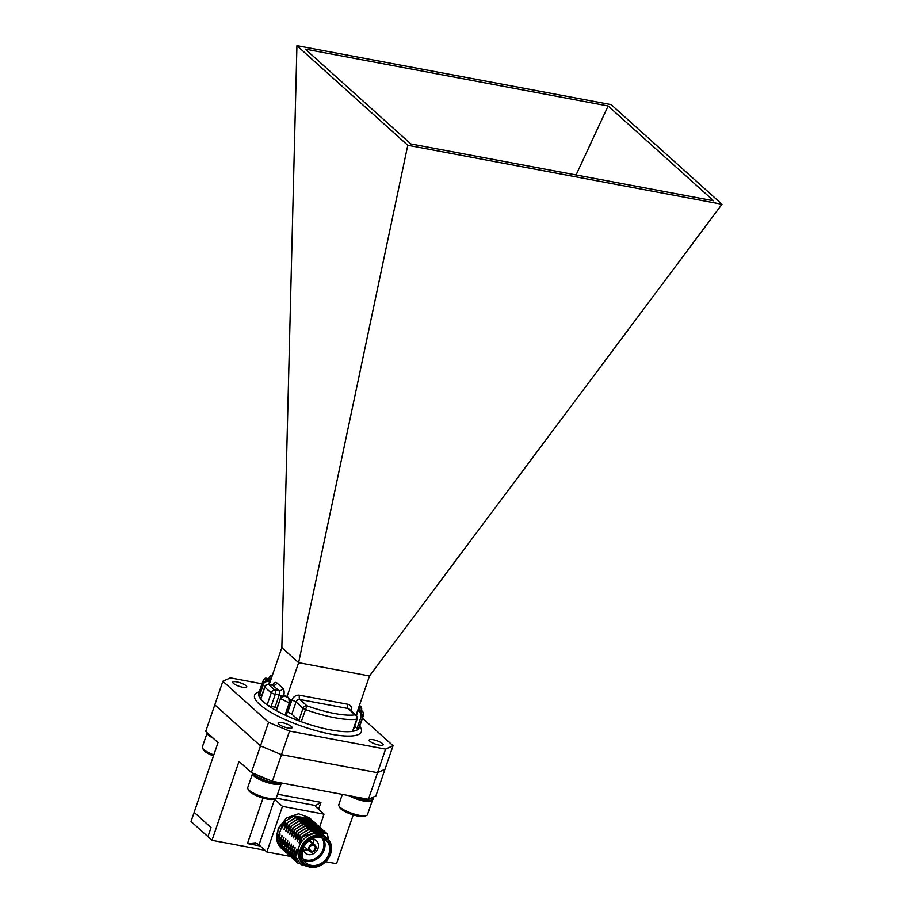 <?xml version="1.0" encoding="UTF-8"?>
<svg xmlns="http://www.w3.org/2000/svg" width="913" height="913" viewBox="0 0 913 913"><rect width="100%" height="100%" fill="white"/><g stroke="black" fill="none" stroke-linecap="round" stroke-linejoin="round"><path stroke-width="1.37" d="M263.88 683.05L262.761 682.502A53.102 13.204 -161.1 0 1 262.933 681.075L258.767 693.241A53.102 13.204 18.9 0 0 258.596 694.667L262.761 682.502L266.938 680.151L267.018 681.212L263.88 683.05L259.726 695.215L258.596 694.667A53.102 13.204 18.9 0 0 260.776 699.13A3.321 0.822 -161.1 0 1 260.65 698.765L264.816 686.599A3.321 0.822 18.9 0 0 264.941 686.964L260.776 699.13A53.102 13.204 18.9 0 0 263.469 701.892A53.102 13.204 18.9 0 0 267.144 704.847A53.102 13.204 18.9 0 0 276.342 710.622L276.456 710.303M291.43 726.508A7.384 1.837 18.9 0 0 283.84 723.016A7.384 1.837 18.9 0 0 278.111 722.925A7.384 1.837 18.9 0 0 278.762 724.123A7.384 1.837 18.9 0 0 286.351 727.615A7.384 1.837 18.9 0 0 292.08 727.707A7.384 1.837 18.9 0 0 291.43 726.508M382.501 743.604A7.384 1.837 18.9 0 0 374.923 740.112A7.384 1.837 18.9 0 0 369.183 740.021A7.384 1.837 18.9 0 0 369.833 741.219A7.384 1.837 18.9 0 0 377.423 744.711A7.384 1.837 18.9 0 0 383.163 744.803A7.384 1.837 18.9 0 0 382.501 743.604M246.088 685.743A7.384 1.837 18.9 0 0 238.51 682.251A7.384 1.837 18.9 0 0 232.769 682.171A7.384 1.837 18.9 0 0 233.42 683.369A7.384 1.837 18.9 0 0 241.009 686.861A7.384 1.837 18.9 0 0 246.75 686.953A7.384 1.837 18.9 0 0 246.088 685.743M286.157 715.119L285.073 715.05L289.238 702.884L288.85 698.148L286.785 696.299L284.411 695.854L280.508 698.456L276.342 710.622A53.102 13.204 18.9 0 0 285.073 715.05A53.102 13.204 18.9 0 0 301.222 721.704A3.321 0.822 -161.1 0 1 298.871 720.471L291.84 714.149A3.321 0.822 18.9 0 0 287.641 712.402L287.23 712.323M298.871 720.471L303.036 708.305A3.321 0.822 18.9 0 0 305.387 709.538A53.102 13.204 -161.1 0 0 356.721 719.17A3.321 0.822 18.9 0 0 357.143 718.942L352.977 731.108A3.321 0.822 -161.1 0 1 352.555 731.347L356.721 719.17A3.321 2.899 -98.8 0 0 355.043 714.833L348.024 708.511L299.898 699.484L306.916 705.795L301.222 721.704A53.102 13.204 18.9 0 0 352.555 731.347A53.102 13.204 18.9 0 0 358.535 728.848L357.051 728.426L361.217 716.26L360.19 712.357A0.833 0.696 -48 0 1 361.16 711.729L362.701 716.682L358.535 728.848A53.102 13.204 18.9 0 0 359.243 727.65L363.408 715.484A53.102 13.204 -161.1 0 1 362.701 716.682L361.217 716.26M296.93 45.65L611.139 104.63L721.989 204.272L407.78 145.293L296.93 45.65L281.843 647.591L298.619 662.678L287.07 696.436A0.833 0.696 132 0 0 286.785 696.299L284.411 695.854A49.781 12.383 18.9 0 0 288.85 698.148A0.833 0.696 132 0 1 289.136 698.297L287.081 696.448A0.833 0.833 0 0 0 286.682 696.242L286.568 696.265M281.843 647.591L269.198 684.522M267.726 679.169A0.833 0.696 132 0 0 267.258 678.747C265.945 677.651 264.736 678.028 263.64 679.877M268.456 684.385L269.769 681.486A0.833 0.696 132 0 0 269.609 680.744L267.555 678.895L264.177 678.907L262.933 681.075M362.472 718.211L393.058 745.704L384.989 769.271L377.526 772.683L281.478 754.652L260.479 745.898L214.795 704.836L205.687 731.45L218.036 742.554L194.138 812.353L211.051 827.566L207.936 836.685L211.987 840.337L239.012 761.408L251.36 772.512L268.548 722.331L222.863 681.269L214.795 704.836L260.479 745.898L281.478 754.652L272.359 781.266L251.36 772.512M222.863 681.269L230.327 677.857L261.997 683.803M268.548 722.331L289.547 731.085L281.478 754.652L377.526 772.683L385.594 749.117L289.547 731.085M385.594 749.117L393.058 745.704M305.341 49.142L608.115 105.976L713.589 200.78L410.804 143.946L305.341 49.142M407.78 145.293L298.619 662.678L369.491 675.974L356.047 715.244M721.989 204.272L369.491 675.974M608.115 105.976L576.069 174.965M363.408 715.484L363.739 712.859L361.48 710.325L359.106 709.88L361.16 711.729A49.781 12.383 18.9 0 0 361.48 710.325L359.106 709.88A0.833 0.696 -48 0 0 358.136 710.508L356.401 715.575M354.643 726.257L357.051 728.426M276.981 707.701A3.321 0.822 18.9 0 0 275.064 707.153L271.115 706.422A3.321 0.822 -161.1 0 1 267.144 704.847L271.309 692.682A53.102 13.204 -161.1 0 1 267.635 689.726A53.102 13.204 -161.1 0 1 264.941 686.964A3.321 2.979 140.7 0 1 269.004 684.624A49.781 12.383 18.9 0 0 271.526 687.227A49.781 12.383 18.9 0 0 274.973 689.988L278.922 690.73L272.953 685.366L269.004 684.624A3.321 1.621 100.6 0 0 268.57 684.408A3.321 3.321 0 0 0 264.816 686.599M259.726 695.215L261.734 695.603M361.263 710.28L363.739 712.848M284.148 695.832L280.508 698.456A53.102 13.204 -161.1 0 0 289.238 702.884L290.391 703.09L286.226 715.256M194.138 812.353L191.011 821.483L207.936 836.685L211.051 827.566L194.138 812.353M303.356 848.097A8.297 6.939 132 0 0 305.376 853.176A8.297 6.939 132 0 0 318.044 848.348A8.297 6.939 132 0 0 316.469 840.839A8.297 6.939 132 0 0 311.207 839.367M313.159 843.441A8.297 6.939 132 0 0 313.273 839.367M323.373 838.533A15.099 12.634 -48 0 1 324.218 849.741A15.099 12.634 -48 0 1 303.824 860.286M303.093 858.859A14.277 11.937 132 0 0 323.168 849.307A14.277 11.937 132 0 0 321.878 837.963M328.885 853.94A15.099 12.634 132 0 0 326.032 840.28A15.099 12.634 132 0 0 302.979 849.079A15.099 12.634 132 0 0 305.832 862.739A15.099 12.634 132 0 0 328.885 853.94M301.701 848.839A16.594 13.878 132 0 0 310.728 866.722A16.594 13.878 132 0 0 330.164 854.18A16.594 13.878 132 0 0 321.136 836.297A16.594 13.878 132 0 0 301.701 848.839M330.54 854.009A17.427 14.574 -48 0 1 303.949 864.166A17.427 14.574 -48 0 1 300.651 848.405A17.427 14.574 -48 0 1 327.242 838.248A17.427 14.574 -48 0 1 330.54 854.009M329.582 841.09L318.375 831.583L302.443 836.707L298.962 846.876A17.427 14.574 132 0 0 302.249 862.648L303.949 864.166M309.13 840.702L313.216 844.377A4.154 3.469 132 0 0 308.72 847.561A4.154 3.469 132 0 0 309.507 851.315A4.154 3.469 132 0 0 310.625 851.943L310.888 851.178L309.496 849.923M310.888 851.178A3.321 2.773 -48 0 1 312.954 845.141L313.216 844.377M279.857 835.657L280.017 833.9L276.959 840.576C276.046 833.946 278.123 827.886 283.178 822.396L282.254 827.817L285.312 821.129L293.564 816.199L310.397 818.63L311.185 819.406M285.312 821.129L293.324 815.982L310.272 818.527M285.552 821.335L284.137 829.506L287.196 822.818L295.447 817.888L312.269 820.331L313.068 821.095M287.196 822.818L295.207 817.671L312.155 820.216M287.435 823.024L286.02 831.195L289.079 824.507L297.318 819.577L314.152 822.02L314.939 822.784M289.079 824.507L297.09 819.372L314.026 821.905M289.307 824.713L287.903 832.884L290.95 826.197L299.202 821.266L316.035 823.709L316.822 824.473M290.95 826.197L298.973 821.061L315.909 823.594M291.19 826.402L289.775 834.573L292.833 827.886L301.085 822.955L317.907 825.398L318.705 826.162M292.833 827.886L300.845 822.75L317.792 825.284M293.073 828.102L291.658 836.262L294.716 829.575L302.968 824.644L319.79 827.087L320.577 827.851M294.716 829.575L302.728 824.439L319.676 826.973L324.012 814.168L282.459 806.362L266.836 851.989L290.368 856.405M294.956 829.791L293.541 837.951L296.599 831.264L304.839 826.333L321.673 828.776L322.46 829.54M296.599 831.264L304.611 826.128L321.547 828.673M296.828 831.481L295.413 839.64L298.471 832.953L306.722 828.023L323.556 830.465L324.343 831.229M298.471 832.953L306.483 827.817L323.43 830.362M298.711 833.17L297.296 841.33L300.354 834.642L308.605 829.712L325.427 832.154L326.226 832.93M300.354 834.642L308.366 829.506L325.313 832.051M300.594 834.859L299.179 843.019L302.237 836.331L310.477 831.401L327.311 833.843L331.236 851.304M302.237 836.331L310.249 831.195L327.185 833.74M314.232 867.35L297.958 863.207L293.632 855.584L295.047 847.412L291.989 854.1L296.748 862.157L291.989 854.1M298.517 863.744L293.632 855.584M297.604 862.876L296.748 862.157M295.721 861.176L289.877 852.206L291.521 844.251L288.234 850.722L292.993 858.779L288.234 850.722M294.751 860.366L289.877 852.206M293.838 859.487L292.993 858.779M291.966 857.798L286.123 848.828L287.766 840.873L284.468 847.344L289.227 855.401L284.468 847.344M290.996 856.987L286.123 848.828M290.083 856.109L289.227 855.401M288.2 854.42L282.357 845.449L284.011 837.483L280.713 843.966L285.472 852.023L280.713 843.966M287.241 853.609L282.357 845.449M286.328 852.731L285.472 852.023M284.445 851.042L278.602 842.06L280.017 833.9M283.475 850.231L278.602 842.06M282.562 849.352L276.959 840.622A20.748 17.347 132 0 0 281.558 848.508A20.748 17.347 132 0 0 281.638 848.576M327.242 838.248L325.553 836.73A17.427 14.574 132 0 0 298.962 846.876L295.629 856.611L301.107 864.622L310.648 867.259M295.629 856.611L296.93 849.101L293.872 855.789M291.761 853.895L293.164 845.723L290.117 852.411M287.994 850.517L289.41 842.345L286.351 849.033M284.24 847.138L285.883 839.173L282.596 845.655M280.474 843.749L282.128 835.794L278.83 842.277M296.782 850.87L296.93 849.101M298.939 842.813L300.012 840.964M294.899 849.181L295.047 847.412M297.067 841.124L298.14 839.275M293.016 847.492L293.164 845.723M295.184 839.435L296.257 837.586M291.144 845.803L291.293 844.034M293.301 837.746L294.374 835.897M289.261 844.114L289.41 842.345M291.418 836.057L292.491 834.208M287.378 842.425L287.527 840.656M289.547 834.368L290.619 832.508M285.507 840.736L285.655 838.967M287.663 832.667L288.736 830.819M283.623 839.047L283.772 837.278M285.78 830.978L286.853 829.13M281.74 837.347L281.889 835.589M283.909 829.289L284.982 827.44M282.026 827.6L283.098 825.751M276.959 840.622L278.203 828.251L286.556 817.877L298.585 813.78L309.29 817.649M324.012 814.168L316.16 807.115A8.297 2.066 -161.1 0 1 315.43 805.757A8.297 2.066 -161.1 0 1 315.556 805.551L275.977 798.122M266.836 851.989L258.995 844.936A8.297 2.066 18.9 0 0 255.537 842.836L247.446 843.601L263.035 798.076M274.197 798.966A8.297 2.066 -161.1 0 1 274.608 799.309L282.459 806.362M277.552 794.219L320.931 802.367L315.556 805.551M353.217 814.91L336.509 863.709L325.736 861.689M264.941 850.277L211.987 840.337M384.989 769.271L375.882 795.885L368.418 799.297L377.526 772.683L384.989 769.271M368.418 799.297L272.359 781.266M303.573 850.151A8.297 6.939 132 0 0 307.613 849.604M310.762 851.555L311.333 852.069A4.154 3.469 132 0 0 315.533 849.581A4.154 3.469 132 0 0 315.053 845.141A4.154 3.469 132 0 0 313.924 844.514L309.439 840.474M313.924 844.514L313.661 845.278L313.091 844.753M313.661 845.278A3.321 2.773 -48 0 1 311.595 851.304L311.333 852.069M309.279 849.227L311.595 851.304M276.959 840.576L283.178 822.396M369.514 798.795A15.521 3.857 18.9 0 0 373.668 797.62A15.521 3.857 18.9 0 0 373.702 797.083A15.521 3.857 18.9 0 0 373.657 796.901M354.13 796.615A15.521 3.857 18.9 0 0 373.155 799.149L373.668 797.62M348.732 795.6A15.19 3.778 18.9 0 0 363.534 800.952A15.19 3.778 18.9 0 0 372.356 800.427A15.19 3.778 18.9 0 0 372.39 799.902A15.19 3.778 18.9 0 0 372.39 799.891M342.318 794.401L338.746 804.844A15.19 3.778 18.9 0 0 338.712 805.369A15.19 3.778 18.9 0 0 338.917 805.917A15.19 3.778 18.9 0 0 351.893 813.335A15.19 3.778 18.9 0 0 366.684 815.435A15.19 3.778 18.9 0 0 367.483 814.681L372.356 800.427M338.917 805.917L339.864 807.697A13.661 3.401 18.9 0 0 351.539 814.362A13.661 3.401 18.9 0 0 364.846 816.256L366.684 815.435M257.603 775.114A15.521 3.857 18.9 0 0 269.267 779.976M252.924 773.163A15.521 3.857 18.9 0 0 265.945 780.604A15.521 3.857 18.9 0 0 281.056 782.898M252.798 773.106A15.19 3.778 18.9 0 0 252.547 773.494A15.19 3.778 18.9 0 0 252.524 774.019A15.19 3.778 18.9 0 0 266.676 782.315A15.19 3.778 18.9 0 0 281.284 783.331A15.19 3.778 18.9 0 0 281.33 782.955M252.547 773.494L247.674 787.748A15.19 3.778 18.9 0 0 247.64 788.273A15.19 3.778 18.9 0 0 247.845 788.821A15.19 3.778 18.9 0 0 260.821 796.239A15.19 3.778 18.9 0 0 275.612 798.339A15.19 3.778 18.9 0 0 276.411 797.585L281.284 783.331M247.845 788.821L248.781 790.601A13.661 3.401 18.9 0 0 260.467 797.266A13.661 3.401 18.9 0 0 273.774 799.16L275.612 798.339M213.459 755.907A13.661 3.401 18.9 0 1 203.451 749.847L202.503 748.067A15.19 3.778 18.9 0 1 202.298 747.519A15.19 3.778 18.9 0 1 202.332 746.982L207.194 732.808A15.19 3.778 18.9 0 0 207.183 733.265A15.19 3.778 18.9 0 0 213.231 738.24M202.503 748.067A15.19 3.778 18.9 0 0 213.813 754.88M359.745 726.2A56.423 14.037 -161.1 0 1 326.432 733.242A56.423 14.037 -161.1 0 1 259.577 704.402A56.423 14.037 -161.1 0 1 259.258 691.803M287.641 712.402L291.806 700.237A3.321 0.822 -161.1 0 1 296.006 701.983L303.036 708.305A3.321 2.773 -48 0 1 306.916 705.795A49.781 12.383 18.9 0 0 355.043 714.833A3.321 2.773 -48 0 1 356.218 715.404L349.2 709.081A3.321 2.773 -48 0 0 348.024 708.511A3.321 1.621 -79.4 0 1 347.705 704.254A6.642 5.546 132 0 1 351.425 711.079M268.57 684.408L272.519 685.149A3.321 1.621 100.6 0 1 272.953 685.366A3.321 2.773 132 0 0 276.833 682.856A6.642 3.241 -79.4 0 0 272.61 685.161M276.833 682.856L282.802 688.231A6.642 3.241 -79.4 0 1 283.726 695.74M275.064 707.153L279.23 694.987L275.281 694.257A3.321 0.822 18.9 0 1 271.309 692.682A3.321 2.511 -53.9 0 1 274.973 689.988A3.321 1.621 100.6 0 1 275.281 694.257L271.115 706.422M267.258 678.747A49.781 12.383 18.9 0 0 266.938 680.151L269.312 680.596L267.258 678.747M359.779 709.972A3.321 1.621 -79.4 0 0 359.425 705.852A3.321 2.979 -39.3 0 1 360.955 706.788L359.494 705.167M347.705 704.254L299.578 695.227A6.642 5.546 132 0 0 291.806 700.237M360.19 712.357L358.067 710.371L356.31 715.484M358.524 709.88L357.919 709.766M270.933 679.443L269.495 678.154L268.844 680.048M268.867 684.465L269.837 681.623A0.833 0.833 0 0 0 269.609 680.744A0.833 0.696 132 0 0 269.312 680.596L269.392 681.657L267.018 681.212M299.578 695.227A3.321 1.621 -79.4 0 0 299.898 699.484A3.321 2.773 -48 0 0 296.006 701.983L291.84 714.149M271.834 675.403A3.321 3.321 0 0 0 269.198 677.617A3.321 0.822 18.9 0 0 269.495 678.154A3.321 2.773 132 0 1 272.222 675.666M282.802 688.231A3.321 2.773 132 0 1 278.922 690.73A3.321 1.621 100.6 0 1 279.23 694.987A3.321 0.822 -161.1 0 1 282.3 696.026M358.227 710.303L358.067 710.371A0.833 0.833 0 0 1 359.003 709.823L358.786 709.892M280.633 698.148L276.068 710.348M290.323 702.953L290.391 703.09C290.859 700.922 290.437 699.324 289.136 698.297M274.608 799.309L258.995 844.936M320.931 802.367L318.569 809.272M260.159 845.986L247.446 843.601M269.198 677.617L268.479 679.717M361.525 709.96A3.321 3.321 0 0 0 360.955 706.788M357.143 718.942A3.321 3.321 0 0 0 356.218 715.404M272.519 685.149L273.147 685.401M280.234 698.183C279.846 697.726 284.034 693.971 280.234 698.183M304.132 846.477L309.507 851.315M309.678 840.302L315.053 845.141"/></g></svg>
